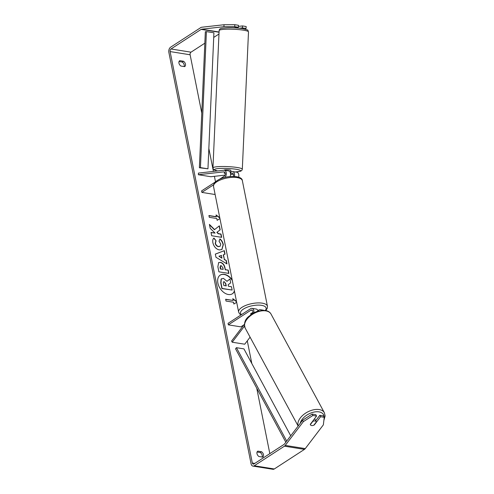 <?xml version="1.0" encoding="UTF-8"?>
<svg xmlns="http://www.w3.org/2000/svg" width="494" height="494" viewBox="0 0 494 494"><rect width="100%" height="100%" fill="white"/><g stroke="black" fill="none" stroke-linecap="round" stroke-linejoin="round"><path stroke-width="0.74" d="M250.094 337.167L244.728 344.213L232.211 342.212L244.499 326.089M253.848 312.758A3.964 2.544 -80.9 0 0 251.977 308.361L256.232 309.046A3.964 2.544 99.1 0 1 258.016 311.041M251.977 308.361A3.964 2.544 -80.9 0 0 250.631 308.688L228.049 323.36L228.345 324.854L250.927 310.183A2.309 1.482 -80.9 0 1 251.712 309.997A2.309 1.482 -80.9 0 1 252.477 313.542M243.875 324.898L240.856 326.861L228.345 324.854M252.792 312.622L250.637 314.023A3.304 1.272 168.7 0 0 251.082 314.474A3.304 1.272 -11.3 0 1 250.631 313.986A3.304 1.272 -11.3 0 1 250.625 313.826L252.829 312.393M261.351 310.349A3.964 2.544 -80.9 0 0 260.233 309.689A3.964 2.544 -80.9 0 0 258.887 310.01L257.893 310.658M244.444 324.157L231.581 341.039L232.211 342.212M225.11 172.869L224.128 172.98A3.304 0.445 -177.4 0 0 224.122 173.011A3.304 0.445 -177.4 0 0 225.227 173.394A3.304 0.445 -177.4 0 1 224.134 173.048L224.14 172.98M230.778 171.696L232.18 171.542A3.964 2.544 99.1 0 1 232.631 171.548A3.964 2.544 99.1 0 1 234.403 176.42M224.998 175.135L210.858 176.728L198.347 174.722L198.421 173.091L223.924 170.22A3.964 2.544 99.1 0 1 224.375 170.226A3.964 2.544 99.1 0 1 226.32 173.221A3.964 2.544 99.1 0 1 224.832 177.445M230.155 176.512A3.964 2.544 -80.9 0 0 228.629 170.912L224.375 170.226M230.581 174.506L233.366 174.197M232.631 171.548L236.885 172.233A3.964 2.544 99.1 0 1 238.633 177.173M198.347 174.722L223.85 171.856A2.309 1.482 99.1 0 1 224.109 171.856A2.309 1.482 99.1 0 1 225.258 173.777A2.309 1.482 99.1 0 1 224.165 176.234L219.182 179.47M215.545 181.835L201.577 190.906L201.879 192.401L213.575 184.799M215.032 193.988L214.39 194.408L201.879 192.401M230.513 173.357L232.106 173.178A2.309 1.482 99.1 0 1 232.371 173.184A2.309 1.482 99.1 0 1 233.292 176.383M237.281 27.374L237.25 28.041M230.797 171.381A3.304 0.445 -177.4 0 0 230.809 171.344L230.852 170.362A3.304 0.445 -177.4 0 0 229.704 169.973A3.304 0.445 -177.4 0 0 226.19 169.751A3.304 0.445 -177.4 0 0 224.257 170.066L224.245 170.214M230.809 171.344A3.304 0.445 -177.4 0 0 230.797 171.301L230.71 173.264A3.304 0.445 -177.4 0 0 230.47 173.122M224.134 173.048L225.128 172.937M232.285 293.825A11.14 7.398 57 0 0 234.391 290.88M232.205 279.913A11.14 7.398 57 0 0 220.25 275.078A11.14 7.398 57 0 0 217.879 283.068A11.14 7.398 57 0 0 223.918 292.528A11.14 7.398 57 0 0 232.39 293.763A11.14 7.398 57 0 0 234.452 291.164M302.575 420.246L312.14 414.077L312.9 415.485L303.341 421.654L302.575 420.246L284.482 443.995A1.982 1.272 99.1 0 1 284.081 444.384L253.916 463.977A1.982 1.272 99.1 0 1 253.243 464.138A1.982 1.272 99.1 0 1 252.311 462.989L170.103 51.574A1.982 1.272 99.1 0 1 170.992 48.974L201.151 29.374A1.982 1.272 99.1 0 1 201.601 29.208L223.936 26.695L224.023 24.731L234.811 24.7L234.724 26.664L223.936 26.695M269.823 453.64L256.744 388.179M251.817 363.522L247.284 340.854M215.514 181.854L214.408 176.327M213.427 171.399L208.845 148.484M201.768 113.064L190.122 54.778A1.982 1.272 99.1 0 1 191.005 52.179L204.831 43.194M214.612 229.605L209.4 224.387L210.185 228.314L215.069 233.082L211.012 232.433L211.673 235.749L221.683 237.348L221.022 234.039L218.434 233.619L217.057 232.229L220.176 229.815L219.379 225.832L214.402 229.735L209.487 224.813M223.442 254.756L224.369 259.387L226.308 260.511L226.993 263.938L215.964 257.269L215.328 254.095L224.338 250.637L225.042 254.169L223.232 254.885L224.369 259.387M261.536 451.732A3.304 2.192 -123 0 1 263.456 454.511A3.304 2.192 -123 0 1 262.783 457.018A3.304 2.192 -123 0 1 262.61 457.111L258.93 456.524A3.304 2.192 -123 0 1 256.979 453.603A3.304 2.192 -123 0 1 257.683 451.238A3.304 2.192 -123 0 1 257.849 451.139L261.536 451.732L260.295 452.535A3.304 2.192 -123 0 1 262.153 457.036M183.509 61.244L179.828 60.657A3.304 2.192 57 0 0 179.655 60.75A3.304 2.192 57 0 0 178.952 63.121A3.304 2.192 57 0 0 180.903 66.035L184.583 66.628A3.304 2.192 57 0 0 184.756 66.529A3.304 2.192 57 0 0 185.429 64.029A3.304 2.192 57 0 0 183.509 61.244L182.267 62.053L179.038 61.534M208.956 215.699L216.224 216.86L216.069 214.933L219.768 217.7M219.947 218.595L217.144 220.318L216.786 218.521L209.277 217.317L208.919 215.526L216.428 216.73M236.496 301.414L232.798 298.654L233.156 300.445L225.647 299.247L226.005 301.037L233.514 302.242L233.872 304.032L236.675 302.309M220.38 262.289L220.41 262.295C222.837 262.907 224.381 264.815 225.042 268.014L225.369 269.656L228.228 270.113L228.889 273.429L218.879 271.824L217.86 266.698L218.675 262.561L220.201 262.431C222.627 263.043 224.171 264.945 224.832 268.149L225.369 269.656M220.009 238.948C221.615 240.177 222.72 242.066 223.325 244.604L221.929 249.501L219.355 249.939C216.1 249.137 213.945 246.759 212.889 242.801C212.494 240.43 212.852 238.855 213.964 238.065L216.076 240.819L215.427 243.239C215.934 245.055 217.008 246.148 218.644 246.518L220.114 246.284L220.775 244.098L219.021 241.208L220.009 238.948M179.828 60.657L179.495 60.867M257.849 451.139L257.522 451.355M303.341 421.654L285.242 445.409A3.964 2.544 99.1 0 1 284.439 446.175L254.274 465.768A3.964 2.544 99.1 0 1 252.928 466.095A3.964 2.544 99.1 0 1 251.069 463.798L168.862 52.383A3.964 2.544 99.1 0 1 170.628 47.177L200.792 27.584A3.964 2.544 99.1 0 1 201.688 27.244L224.023 24.731M257.065 452.022L260.295 452.535M184.126 66.554A3.304 2.192 57 0 0 182.267 62.053M324.249 417.307L323.49 415.899L319.816 415.306L320.575 416.72L324.249 417.307L323.354 424.859L305.261 448.614A3.964 2.544 99.1 0 1 304.452 449.379L274.293 468.973A3.964 2.544 99.1 0 1 272.947 469.3L252.928 466.095M213.717 37.427L218.972 34.012M233.403 27.812L238.398 27.25L238.485 25.287L234.811 24.7M245.08 29.146L246.074 28.479L246.166 26.515L242.492 25.929L238.435 26.386M238.398 27.25L234.724 26.664M246.074 28.479L242.4 27.892L242.492 25.929M242.4 27.892L239.355 28.232M319.816 415.306L315.715 420.69M312.9 415.485L316.574 416.078L315.814 414.664L312.14 414.077M316.574 416.078L310.3 424.309A3.304 1.945 151.6 0 0 310.442 424.828A3.304 1.945 151.6 0 0 311.603 425.544A3.304 1.945 151.6 0 0 314.301 424.951L320.575 416.72M232.328 280.543A11.14 7.398 57 0 0 220.151 275.146M226.987 281.29L229.926 279.011L230.692 282.846L228.135 284.779L228.426 286.23L231.464 286.718L232.131 290.04L222.096 288.434L220.966 282.766L221.275 279.036L223.424 278.357L226.999 281.314L229.926 279.011M232.131 290.04L221.892 288.57L220.756 282.901L221.065 279.172L221.633 278.665M216.137 215.273L219.836 218.039M225.684 299.42L233.156 300.445M236.564 301.754L232.865 298.994M224.159 259.523L226.308 260.511M226.104 260.647L226.727 263.771M215.341 254.144L224.338 250.637M224.128 250.773L224.826 254.249M218.922 256.232L221.812 258.158L221.485 255.361L218.922 256.232L222.016 258.029M225.159 269.792L228.228 270.113M228.024 270.249L228.648 273.392M218.576 262.629L220.176 262.425M220.429 265.803L220.034 267.464L220.343 269.02L223.195 269.31L222.88 267.736L221.201 265.63L220.522 265.723L220.552 268.884L223.195 269.31M221.442 237.311L220.812 234.168L218.225 233.755L216.854 232.365L220.176 229.815M219.972 229.951L219.182 225.993M211.043 232.606L215.069 233.082M219.799 239.084C221.405 240.312 222.51 242.202 223.121 244.74L221.825 249.569M213.779 238.232L216.076 240.819M215.872 240.949L215.217 243.375C215.73 245.191 216.798 246.284 218.434 246.654L220.003 246.352M226.005 285.847L225.604 283.828L224.239 281.716C223.455 281.629 223.177 282.167 223.405 283.321L223.844 285.495L226.252 285.884L225.814 283.692L224.264 281.722L223.659 281.802M224.029 281.852L223.566 281.883M316.253 421.691A3.304 1.945 151.6 0 0 315.092 420.974A3.304 1.945 151.6 0 0 312.838 421.345L310.349 424.612A3.304 1.945 151.6 0 0 310.442 424.828A3.304 1.945 151.6 0 0 311.603 425.544A3.304 1.945 151.6 0 0 313.857 425.173L316.345 421.907A3.304 1.945 151.6 0 0 316.253 421.691L314.981 419.338A3.304 1.945 151.6 0 0 314.468 418.838M285.835 442.223L235.558 348.826L236.428 347.683L243.937 348.881L290.725 435.801M286.705 441.074L236.428 347.683M206.412 31.604L213.921 32.802L207.955 168.818L199.372 167.738L205.337 31.727L206.412 31.604L200.447 167.614L199.372 167.738M207.955 168.818L200.447 167.614M252.397 310.417L250.927 310.183M224.362 171.937L223.85 171.856M232.618 173.258L232.106 173.178M219.126 30.579L219.126 30.579A14.703 1.976 2.6 0 1 227.728 29.171A14.703 1.976 2.6 0 1 243.388 30.165A14.703 1.976 2.6 0 1 248.501 31.9L242.313 169.238A14.703 1.976 -177.4 0 0 237.2 167.503A14.703 1.976 -177.4 0 0 221.54 166.509A14.703 1.976 -177.4 0 0 212.945 167.917L219.126 30.579C219.237 29.251 220.213 28.485 222.059 28.269C228.734 27.466 235.57 27.596 242.573 28.652C250.26 30.628 247.006 29.597 248.501 31.9M217.669 170.924A13.048 1.754 2.6 0 1 218.336 168.565A13.048 1.754 2.6 0 1 236.052 169.257A13.048 1.754 2.6 0 1 235.261 171.974M254.818 463.391L252.311 462.989M190.122 54.778L170.103 51.574M219.064 32.005L201.601 29.208M219.052 32.246L201.151 29.374M191.005 52.179L170.992 48.974M305.261 448.614L285.242 445.409M304.452 449.379L284.439 446.175M274.293 468.973L254.274 465.768M298.191 426.001A14.703 8.651 -28.4 0 1 303.896 414.367A14.703 8.651 -28.4 0 1 319.198 409.557A14.703 8.651 -28.4 0 1 324.373 412.743L325.138 415.923L323.885 420.4M324.12 417.066A13.048 7.682 151.6 0 0 318.963 411.873A13.048 7.682 151.6 0 0 300.191 423.377M324.373 412.743L271.027 314.073A14.703 8.651 151.6 0 0 265.852 310.887A14.703 8.651 151.6 0 0 250.044 316.104A14.703 8.651 151.6 0 0 245.166 328.059L298.148 426.056M267.452 306.274L242.356 180.699A14.703 5.656 168.7 0 0 232.316 177.358A14.703 5.656 168.7 0 0 216.804 181.792A14.703 5.656 168.7 0 0 213.525 186.454L238.621 312.035A14.703 5.656 -11.3 0 1 241.899 307.373A14.703 5.656 -11.3 0 1 257.411 302.933A14.703 5.656 -11.3 0 1 267.452 306.274L267.291 308.287L265.834 310.51M265.34 310.417A13.048 5.02 168.7 0 0 259.776 305.144A13.048 5.02 168.7 0 0 243.449 309.065A13.048 5.02 168.7 0 0 241.498 314.622M260.233 309.689L263.777 310.257M212.945 167.917L213.315 169.139L214.254 169.93L217.558 170.936M235.372 171.992L240.498 171.257L241.757 170.51L242.313 169.238M271.027 314.073C270.008 312.152 268.075 310.924 265.241 310.399L257.658 311.152L253.583 312.9L248.55 316.611C244.907 319.624 243.777 323.44 245.166 328.059M242.356 180.699C242.307 174.95 224.943 175.166 217.156 180.606C214.674 182.101 213.464 184.052 213.525 186.454M238.621 312.035L239.541 313.832L240.986 314.956"/></g></svg>
